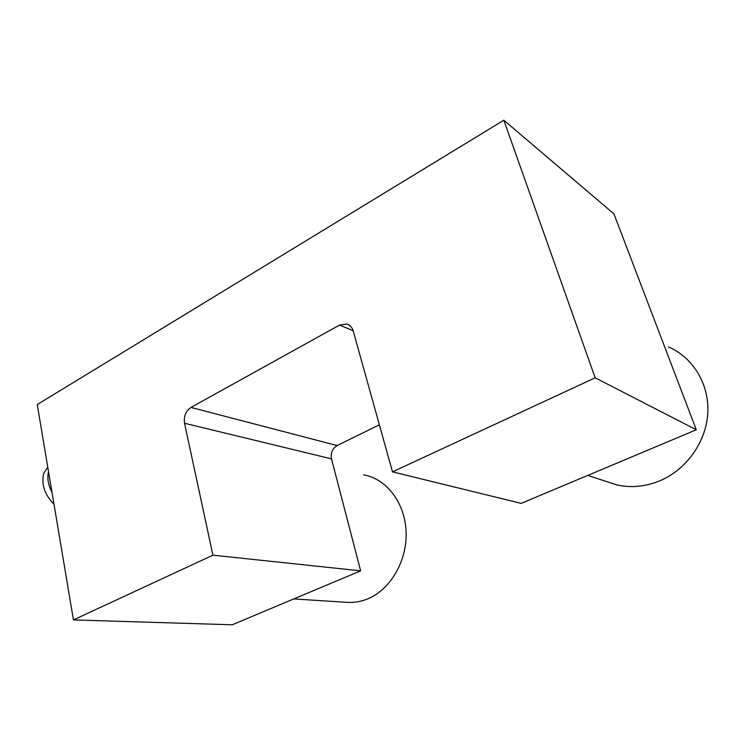 <?xml version="1.0" encoding="UTF-8"?>
<svg xmlns="http://www.w3.org/2000/svg" width="745" height="745" viewBox="0 0 745 745"><rect width="100%" height="100%" fill="white"/><g stroke="black" fill="none" stroke-linecap="round" stroke-linejoin="round"><path stroke-width="1.12" d="M595.162 377.799L392.485 471.855L353.214 330.948C352.124 327.325 349.992 325.025 346.844 324.047L339.515 325.09L190.971 407.422C185.775 411.035 183.633 416.315 184.536 423.253L212.921 555.183L73.438 619.914L37.25 404.554L503.834 120.215L595.162 377.799L696.305 429.781L521.174 503.378L392.485 471.855M379.363 424.799L337.122 445.557L190.971 407.422M696.305 429.781L613.936 213.88L503.834 120.215M73.438 619.914L232.254 624.785L360.636 570.838L331.516 458.883C330.51 452.96 332.382 448.518 337.122 445.557M360.636 570.838L212.921 555.183M604.819 480.991L616.99 484.967C630.857 487.966 644.807 486.718 658.822 481.223C685.512 470.514 705.804 442.977 707.75 413.875C709.724 384.755 693.306 357.628 668.544 346.937M346.621 602.323L347.924 602.407C354.462 602.714 360.925 601.587 367.313 599.036C390.333 589.9 407.292 560.892 406.109 531.846C405.056 502.782 386.422 478.7 363.579 474.835M51.973 492.212C48.164 484.883 47.009 478.029 48.518 471.632M54.013 504.3C44.458 494.419 41.059 484.036 43.815 473.159L47.773 467.199M50.362 482.574L49.701 478.672M353.158 330.733L339.515 325.09M331.516 458.883L184.536 423.253M348.725 324.829L346.844 324.047M616.99 484.967L587.731 475.403M347.924 602.407L293.735 598.943"/></g></svg>

